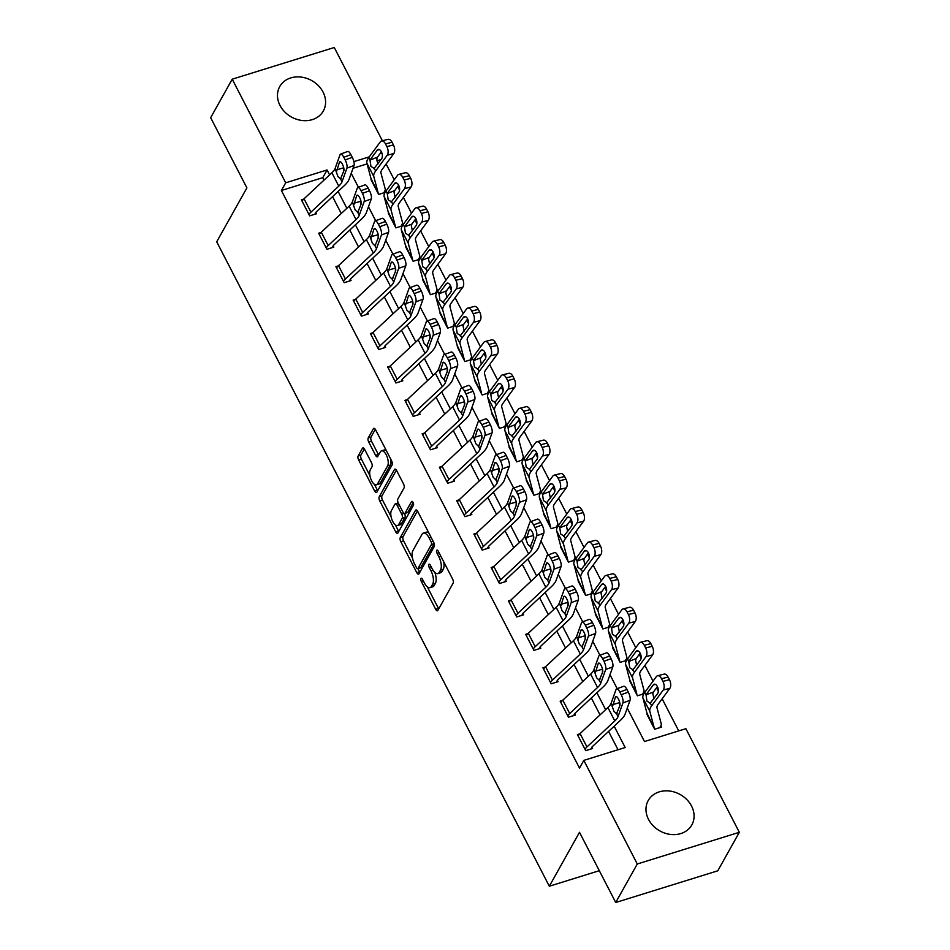 <?xml version="1.0" encoding="UTF-8"?>
<svg xmlns="http://www.w3.org/2000/svg" width="950" height="950" viewBox="0 0 950 950"><rect width="100%" height="100%" fill="white"/><g stroke="black" fill="none" stroke-linecap="round" stroke-linejoin="round"><path stroke-width="1.43" d="M420.933 578.491A2.197 0.95 -107.3 0 0 421.289 581.388L435.682 609.271A3.147 1.354 -107.3 0 0 437.463 610.767A3.147 1.354 -107.3 0 0 437.891 610.387L453.126 583.169A3.147 1.354 -107.3 0 0 452.616 579.037L438.223 551.154A2.197 0.95 -107.3 0 0 436.976 550.109A2.197 0.95 -107.3 0 0 436.679 550.371A2.197 0.95 -107.3 0 0 437.036 553.268L438.9 556.878A10.058 4.346 -107.3 0 1 440.527 570.107L439.256 572.375A10.058 4.346 -107.3 0 1 437.902 573.586A10.058 4.346 -107.3 0 1 432.214 568.824L430.35 565.214A2.197 0.95 -107.3 0 0 429.103 564.169A2.197 0.95 -107.3 0 0 428.806 564.431A2.197 0.95 -107.3 0 0 429.162 567.328L431.027 570.938A10.058 4.346 -107.3 0 1 432.654 584.167L431.383 586.435A10.058 4.346 -107.3 0 1 430.029 587.646A10.058 4.346 -107.3 0 1 424.341 582.884L422.477 579.274A2.197 0.95 -107.3 0 0 421.23 578.229A2.197 0.95 -107.3 0 0 420.933 578.491M323.048 92.091A24.985 20.841 -150.8 0 1 323.332 110.972A24.985 20.841 -150.8 0 1 301.851 120.46A24.985 20.841 -150.8 0 1 280.012 105.45A24.985 20.841 -150.8 0 1 279.739 86.569A24.985 20.841 -150.8 0 1 301.209 77.093A24.985 20.841 -150.8 0 1 323.048 92.091M691.541 806.039A24.985 20.841 -150.8 0 1 691.826 824.921A24.985 20.841 -150.8 0 1 670.356 834.409A24.985 20.841 -150.8 0 1 648.518 819.399A24.985 20.841 -150.8 0 1 648.232 800.518A24.985 20.841 -150.8 0 1 669.703 791.041A24.985 20.841 -150.8 0 1 691.541 806.039M364.646 449.397A3.147 1.354 -107.3 0 0 362.864 447.913A3.147 1.354 -107.3 0 0 362.437 448.293L358.162 455.929A3.147 1.354 -107.3 0 0 358.673 460.061L374.656 491.031A3.147 1.354 -107.3 0 0 376.438 492.527A3.147 1.354 -107.3 0 0 376.865 492.147L392.101 464.93A3.147 1.354 -107.3 0 0 391.59 460.798L375.606 429.827A3.147 1.354 -107.3 0 0 373.825 428.331A3.147 1.354 -107.3 0 0 373.397 428.711L368.232 437.938A3.147 1.354 -107.3 0 0 368.742 442.071L375.582 455.323A3.147 1.354 -107.3 0 0 377.364 456.819A3.147 1.354 -107.3 0 0 377.791 456.439L380.344 451.867A8.408 3.634 -107.3 0 1 381.473 450.858A8.408 3.634 -107.3 0 1 386.899 456.273A8.408 3.634 -107.3 0 1 387.6 465.904L377.566 483.823A8.408 3.634 -107.3 0 1 376.438 484.832A8.408 3.634 -107.3 0 1 371.022 479.406A8.408 3.634 -107.3 0 1 370.322 469.775L371.984 466.794A3.147 1.354 -107.3 0 0 371.486 462.662L364.646 449.397M627.249 708.13L644.492 741.534L685.864 728.686L739.337 832.307L717.784 870.806L615.731 902.5L579.5 832.307L549.326 886.219L216.707 241.799L246.893 187.886L210.662 117.693L232.216 79.194L334.269 47.5L382.399 140.754M615.731 902.5L637.284 863.989L583.811 760.38L625.183 747.531L614.163 726.192M324.021 180.096L322.762 177.662L281.39 190.511L579.5 768.075L583.811 760.38M281.39 190.511L285.701 182.804L232.216 79.194M400.294 537.558A3.147 1.354 -107.3 0 0 400.805 541.69L416.789 572.66A3.147 1.354 -107.3 0 0 418.57 574.144A3.147 1.354 -107.3 0 0 418.986 573.776L434.221 546.559A3.147 1.354 -107.3 0 0 433.723 542.426L417.727 511.456A3.147 1.354 -107.3 0 0 415.957 509.96A3.147 1.354 -107.3 0 0 415.53 510.34L400.294 537.558L403.049 536.691A3.147 1.354 -107.3 0 0 403.56 540.835L412.537 558.22M395.723 531.846L379.739 500.876A3.147 1.354 -107.3 0 1 379.228 496.743L394.464 469.526A3.147 1.354 -107.3 0 1 394.891 469.146A3.147 1.354 -107.3 0 1 396.673 470.642L403.512 483.894A3.147 1.354 -107.3 0 1 404.011 488.027L397.836 499.071A3.147 1.354 -107.3 0 0 398.347 503.203L402.883 511.991A3.147 1.354 -107.3 0 0 404.664 513.487A3.147 1.354 -107.3 0 0 405.08 513.107L411.516 501.624A2.197 0.95 -107.3 0 1 411.813 501.351A2.197 0.95 -107.3 0 1 413.226 502.776A2.197 0.95 -107.3 0 1 413.416 505.293L397.931 532.962A3.147 1.354 -107.3 0 1 397.504 533.33A3.147 1.354 -107.3 0 1 395.723 531.846L398.478 530.991L395.366 524.946M618.034 749.752L608.582 731.417M600.044 714.887L591.327 697.989M582.789 681.471L574.073 664.572M565.547 648.043L556.819 631.144M548.293 614.614L539.564 597.716M531.038 581.198L522.322 564.3M513.784 547.77L505.067 530.872M496.541 514.342L487.813 497.444M479.287 480.926L470.559 464.027M462.032 447.497L453.316 430.599M444.778 414.069L436.062 397.171M427.524 380.641L418.808 363.755M410.281 347.225L401.553 330.327M393.027 313.797L384.311 296.899M375.772 280.369L367.056 263.483M358.518 246.953L349.802 230.054M341.276 213.524L332.548 196.626M579.761 733.875L577.41 734.599L585.699 750.643L592.586 748.505L591.898 747.163A3.206 1.093 -27.3 0 1 592.456 746.498L620.303 720.456A24.023 8.217 152.7 0 0 625.136 714.02L630.052 700.304L622.939 702.917A6.401 2.078 -110.1 0 0 621.205 694.723L619.828 692.051A6.401 2.078 -110.1 0 0 616.597 688.881A6.401 2.078 -110.1 0 0 616.039 689.546L611.123 703.249A16.008 5.474 152.7 0 1 607.905 707.548L580.058 733.59A11.21 3.836 -27.3 0 0 578.111 735.941L585.01 749.301A11.21 3.836 -27.3 0 1 586.957 746.949L614.804 720.919A16.008 5.474 152.7 0 0 618.023 716.621L622.939 702.917M562.507 700.447L560.168 701.171L568.444 717.214L575.344 715.077L574.655 713.735A3.206 1.093 -27.3 0 1 575.213 713.07L603.048 687.028A24.023 8.217 152.7 0 0 607.881 680.592L612.809 666.876L605.696 669.489A6.401 2.078 -110.1 0 0 603.951 661.295L602.573 658.623A6.401 2.078 -110.1 0 0 599.343 655.453A6.401 2.078 -110.1 0 0 598.797 656.117L593.869 669.833A16.008 5.474 152.7 0 1 590.651 674.12L562.804 700.162A11.21 3.836 -27.3 0 0 560.856 702.513L567.756 715.884A11.21 3.836 -27.3 0 1 569.703 713.533L597.55 687.491A16.008 5.474 152.7 0 0 600.768 683.204L605.696 669.489M545.253 667.019L542.913 667.755L551.19 683.798L558.089 681.649L557.401 680.319A3.206 1.093 -27.3 0 1 557.959 679.642L585.794 653.6A24.023 8.217 152.7 0 0 590.627 647.164L595.555 633.46L588.442 636.061A6.401 2.078 -110.1 0 0 586.696 627.879L585.319 625.195A6.401 2.078 -110.1 0 0 582.101 622.024A6.401 2.078 -110.1 0 0 581.543 622.689L576.626 636.405A16.008 5.474 152.7 0 1 573.396 640.692L545.561 666.734A11.21 3.836 -27.3 0 0 543.602 669.085L550.501 682.456A11.21 3.836 -27.3 0 1 552.461 680.105L580.296 654.063A16.008 5.474 152.7 0 0 583.526 649.776L588.442 636.061M528.01 633.602L525.659 634.327L533.936 650.37L540.835 648.232L540.146 646.891A3.206 1.093 -27.3 0 1 540.704 646.214L568.551 620.184A24.023 8.217 152.7 0 0 573.384 613.748L578.301 600.032L571.188 602.633A6.401 2.078 -110.1 0 0 569.454 594.451L568.064 591.779A6.401 2.078 -110.1 0 0 564.846 588.608A6.401 2.078 -110.1 0 0 564.288 589.273L559.372 602.977A16.008 5.474 152.7 0 1 556.142 607.276L528.307 633.306A11.21 3.836 -27.3 0 0 526.347 635.657L533.247 649.028A11.21 3.836 -27.3 0 1 535.206 646.677L563.041 620.635A16.008 5.474 152.7 0 0 566.271 616.348L571.188 602.633M510.756 600.174L508.404 600.899L516.693 616.942L523.581 614.804L522.892 613.462A3.206 1.093 -27.3 0 1 523.45 612.797L551.297 586.756A24.023 8.217 152.7 0 0 556.13 580.319L561.046 566.604L553.933 569.216A6.401 2.078 -110.1 0 0 552.199 561.023L550.822 558.351A6.401 2.078 -110.1 0 0 547.592 555.18A6.401 2.078 -110.1 0 0 547.034 555.845L542.117 569.561A16.008 5.474 152.7 0 1 538.899 573.847L511.053 599.889A11.21 3.836 -27.3 0 0 509.093 602.241L516.004 615.612A11.21 3.836 -27.3 0 1 517.952 613.261L545.799 587.219A16.008 5.474 152.7 0 0 549.017 582.92L553.933 569.216M493.501 566.746L491.162 567.471L499.439 583.526L506.338 581.376L505.637 580.046A3.206 1.093 -27.3 0 1 506.196 579.369L534.043 553.327A24.023 8.217 152.7 0 0 538.876 546.891L543.792 533.188L536.691 535.788A6.401 2.078 -110.1 0 0 534.945 527.594L533.567 524.923A6.401 2.078 -110.1 0 0 530.337 521.752A6.401 2.078 -110.1 0 0 529.791 522.417L524.863 536.133A16.008 5.474 152.7 0 1 521.645 540.419L493.798 566.461A11.21 3.836 -27.3 0 0 491.851 568.812L498.75 582.184A11.21 3.836 -27.3 0 1 500.697 579.832L528.544 553.791A16.008 5.474 152.7 0 0 531.763 549.504L536.691 535.788M476.247 533.318L473.907 534.054L482.184 550.097L489.084 547.96L488.395 546.618A3.206 1.093 -27.3 0 1 488.953 545.941L516.788 519.911A24.023 8.217 152.7 0 0 521.621 513.475L526.549 499.759L519.436 502.36A6.401 2.078 -110.1 0 0 517.691 494.178L516.313 491.506A6.401 2.078 -110.1 0 0 513.095 488.324A6.401 2.078 -110.1 0 0 512.537 489.001L507.609 502.704A16.008 5.474 152.7 0 1 504.391 507.003L476.544 533.033A11.21 3.836 -27.3 0 0 474.596 535.384L481.496 548.756A11.21 3.836 -27.3 0 1 483.455 546.404L511.29 520.362A16.008 5.474 152.7 0 0 514.52 516.076L519.436 502.36M459.004 499.902L456.653 500.626L464.93 516.669L471.829 514.532L471.141 513.19A3.206 1.093 -27.3 0 1 471.699 512.525L499.534 486.483A24.023 8.217 152.7 0 0 504.379 480.047L509.295 466.331L502.182 468.944A6.401 2.078 -110.1 0 0 500.436 460.75L499.059 458.078A6.401 2.078 -110.1 0 0 495.841 454.907A6.401 2.078 -110.1 0 0 495.282 455.572L490.366 469.288A16.008 5.474 152.7 0 1 487.136 473.575L459.301 499.617A11.21 3.836 -27.3 0 0 457.342 501.968L464.241 515.339A11.21 3.836 -27.3 0 1 466.201 512.988L494.036 486.946A16.008 5.474 152.7 0 0 497.266 482.647L502.182 468.944M441.75 466.474L439.399 467.198L447.688 483.241L454.575 481.104L453.886 479.774A3.206 1.093 -27.3 0 1 454.444 479.097L482.291 453.055A24.023 8.217 152.7 0 0 487.124 446.619L492.041 432.903L484.928 435.516A6.401 2.078 -110.1 0 0 483.194 427.322L481.804 424.65A6.401 2.078 -110.1 0 0 478.586 421.479A6.401 2.078 -110.1 0 0 478.028 422.144L473.112 435.86A16.008 5.474 152.7 0 1 469.882 440.147L442.047 466.189A11.21 3.836 -27.3 0 0 440.088 468.54L446.987 481.911A11.21 3.836 -27.3 0 1 448.946 479.56L476.793 453.518A16.008 5.474 152.7 0 0 480.011 449.231L484.928 435.516M424.496 433.046L422.144 433.782L430.433 449.825L437.321 447.676L436.632 446.346A3.206 1.093 -27.3 0 1 437.19 445.669L465.037 419.627A24.023 8.217 152.7 0 0 469.87 413.202L474.786 399.487L467.685 402.088A6.401 2.078 -110.1 0 0 465.939 393.906L464.562 391.234A6.401 2.078 -110.1 0 0 461.332 388.051A6.401 2.078 -110.1 0 0 460.774 388.716L455.858 402.432A16.008 5.474 152.7 0 1 452.639 406.719L424.793 432.761A11.21 3.836 -27.3 0 0 422.845 435.112L429.744 448.483A11.21 3.836 -27.3 0 1 431.692 446.132L459.539 420.09A16.008 5.474 152.7 0 0 462.757 415.803L467.685 402.088M407.241 399.629L404.902 400.354L413.179 416.397L420.078 414.259L419.389 412.918A3.206 1.093 -27.3 0 1 419.947 412.253L447.782 386.211A24.023 8.217 152.7 0 0 452.616 379.774L457.544 366.059L450.431 368.671A6.401 2.078 -110.1 0 0 448.685 360.478L447.308 357.806A6.401 2.078 -110.1 0 0 444.077 354.635A6.401 2.078 -110.1 0 0 443.531 355.3L438.603 369.004A16.008 5.474 152.7 0 1 435.385 373.303L407.538 399.344A11.21 3.836 -27.3 0 0 405.591 401.696L412.49 415.067A11.21 3.836 -27.3 0 1 414.438 412.716L442.284 386.674A16.008 5.474 152.7 0 0 445.503 382.375L450.431 368.671M389.999 366.201L387.647 366.926L395.924 382.969L402.824 380.831L402.135 379.501A3.206 1.093 -27.3 0 1 402.693 378.824L430.528 352.782A24.023 8.217 152.7 0 0 435.373 346.346L440.289 332.631L433.176 335.243A6.401 2.078 -110.1 0 0 431.431 327.049L430.053 324.378A6.401 2.078 -110.1 0 0 426.835 321.207A6.401 2.078 -110.1 0 0 426.277 321.872L421.361 335.588A16.008 5.474 152.7 0 1 418.131 339.874L390.296 365.916A11.21 3.836 -27.3 0 0 388.336 368.267L395.236 381.639A11.21 3.836 -27.3 0 1 397.195 379.287L425.03 353.246A16.008 5.474 152.7 0 0 428.26 348.959L433.176 335.243M372.744 332.773L370.393 333.509L378.682 349.553L385.569 347.403L384.881 346.073A3.206 1.093 -27.3 0 1 385.439 345.396L413.286 319.354A24.023 8.217 152.7 0 0 418.119 312.918L423.035 299.214L415.922 301.815A6.401 2.078 -110.1 0 0 414.188 293.633L412.799 290.949A6.401 2.078 -110.1 0 0 409.581 287.779A6.401 2.078 -110.1 0 0 409.022 288.444L404.106 302.159A16.008 5.474 152.7 0 1 400.876 306.446L373.041 332.488A11.21 3.836 -27.3 0 0 371.082 334.839L377.981 348.211A11.21 3.836 -27.3 0 1 379.941 345.859L407.787 319.817A16.008 5.474 152.7 0 0 411.006 315.531L415.922 301.815M355.49 299.357L353.139 300.081L361.428 316.124L368.315 313.987L367.626 312.645A3.206 1.093 -27.3 0 1 368.184 311.98L396.031 285.938A24.023 8.217 152.7 0 0 400.864 279.502L405.781 265.786L398.668 268.399A6.401 2.078 -110.1 0 0 396.934 260.205L395.556 257.533A6.401 2.078 -110.1 0 0 392.326 254.362A6.401 2.078 -110.1 0 0 391.768 255.027L386.852 268.731A16.008 5.474 152.7 0 1 383.634 273.03L355.787 299.072A11.21 3.836 -27.3 0 0 353.839 301.423L360.739 314.782A11.21 3.836 -27.3 0 1 362.686 312.431L390.533 286.401A16.008 5.474 152.7 0 0 393.751 282.103L398.668 268.399M338.236 265.929L335.896 266.653L344.173 282.696L351.072 280.559L350.384 279.217A3.206 1.093 -27.3 0 1 350.942 278.552L378.777 252.51A24.023 8.217 152.7 0 0 383.61 246.074L388.538 232.358L381.425 234.971A6.401 2.078 -110.1 0 0 379.679 226.777L378.302 224.105A6.401 2.078 -110.1 0 0 375.072 220.934A6.401 2.078 -110.1 0 0 374.526 221.599L369.598 235.315A16.008 5.474 152.7 0 1 366.379 239.602L338.532 265.644A11.21 3.836 -27.3 0 0 336.585 267.995L343.484 281.366A11.21 3.836 -27.3 0 1 345.432 279.015L373.279 252.973A16.008 5.474 152.7 0 0 376.497 248.686L381.425 234.971M320.981 232.501L318.642 233.237L326.919 249.28L333.818 247.131L333.129 245.801A3.206 1.093 -27.3 0 1 333.688 245.124L361.522 219.082A24.023 8.217 152.7 0 0 366.356 212.646L371.284 198.942L364.171 201.542A6.401 2.078 -110.1 0 0 362.425 193.361L361.048 190.677A6.401 2.078 -110.1 0 0 357.829 187.506A6.401 2.078 -110.1 0 0 357.271 188.171L352.355 201.887A16.008 5.474 152.7 0 1 349.125 206.174L321.29 232.216A11.21 3.836 -27.3 0 0 319.331 234.567L326.23 247.938A11.21 3.836 -27.3 0 1 328.189 245.587L356.024 219.545A16.008 5.474 152.7 0 0 359.254 215.258L364.171 201.542M303.739 199.084L301.387 199.809L309.664 215.852L316.564 213.714L315.875 212.373A3.206 1.093 -27.3 0 1 316.433 211.708L344.28 185.666A24.023 8.217 152.7 0 0 349.113 179.229L354.029 165.514L346.916 168.126A6.401 2.078 -110.1 0 0 345.183 159.933L343.793 157.261A6.401 2.078 -110.1 0 0 340.575 154.09A6.401 2.078 -110.1 0 0 340.017 154.755L335.101 168.459A16.008 5.474 152.7 0 1 331.871 172.757L304.036 198.799A11.21 3.836 -27.3 0 0 302.076 201.151L308.976 214.51A11.21 3.836 -27.3 0 1 310.935 212.159L338.77 186.129A16.008 5.474 152.7 0 0 342 181.83L346.916 168.126M678.716 730.906L662.15 698.808M658.374 691.481L656.486 687.847M653.03 681.15L644.896 665.38M641.119 658.065L639.243 654.419M635.788 647.722L627.641 631.964M623.865 624.637L621.989 620.991M618.533 614.294L610.399 598.536M606.611 591.209L604.734 587.575M601.279 580.878L593.144 565.107M589.368 557.793L587.48 554.147M584.024 547.449L575.89 531.691M572.114 524.364L570.237 520.719M566.782 514.021L558.636 498.263M554.859 490.936L552.983 487.303M549.528 480.605L541.393 464.835M537.605 457.52L535.729 453.874M532.273 447.177L524.139 431.407M520.362 424.092L518.474 420.446M515.019 413.749L506.884 397.991M503.108 390.664L501.232 387.03M497.764 380.332L489.63 364.562M485.854 357.236L483.978 353.602M480.522 346.904L472.376 331.134M468.599 323.819L466.723 320.174M463.267 313.476L455.133 297.718M451.345 290.391L449.469 286.757M446.013 280.06L437.879 264.29M434.103 256.963L432.214 253.329M428.759 246.632L420.624 230.862M416.848 223.547L414.972 219.901M411.516 213.204L403.37 197.446M399.594 190.119L397.718 186.473M394.262 179.787L386.128 164.018M381.021 159.564L376.829 160.871M367.092 163.899L353.044 168.257M646.914 713.011L654.645 729.232L661.544 727.094L660.856 725.752A11.21 3.836 152.7 0 0 661.271 723.876L656.996 707.809A16.008 5.474 -27.3 0 1 658.231 704.14L669.833 688.358L663.254 689.997A6.401 3.42 -104 0 0 662.898 681.376L669.477 679.737A6.401 3.42 76 0 1 669.833 688.358M644.124 693.346L643.601 692.324A11.21 3.836 152.7 0 0 644.017 690.46L639.742 674.381A16.008 5.474 -27.3 0 1 640.989 670.712L652.579 654.93L646.012 656.569A6.401 3.42 -104 0 0 645.644 647.947L652.222 646.309A6.401 3.42 76 0 1 652.579 654.93M643.851 693.797L637.403 695.804L629.672 679.594M626.869 659.918L626.347 658.908A11.21 3.836 152.7 0 0 626.762 657.032L622.499 640.965A16.008 5.474 -27.3 0 1 623.734 637.284L635.324 621.502L628.758 623.141A6.401 3.42 -104 0 0 628.401 614.531L634.968 612.881A6.401 3.42 76 0 1 635.324 621.502M626.596 660.381L620.148 662.376L612.418 646.166M609.627 626.489L609.104 625.48A11.21 3.836 152.7 0 0 609.508 623.604L605.245 607.537A16.008 5.474 -27.3 0 1 606.48 603.867L618.07 588.074L611.503 589.724A6.401 3.42 -104 0 0 611.147 581.103L617.714 579.464A6.401 3.42 76 0 1 618.07 588.074M609.342 626.953L602.894 628.959L595.163 612.738M592.372 593.073L591.85 592.052A11.21 3.836 152.7 0 0 592.254 590.188L587.991 574.109A16.008 5.474 -27.3 0 1 589.226 570.439L600.827 554.658L594.249 556.296A6.401 3.42 -104 0 0 593.893 547.675L600.459 546.036A6.401 3.42 76 0 1 600.827 554.658M592.099 593.524L585.639 595.531L577.909 579.322M575.118 559.645L574.596 558.636A11.21 3.836 152.7 0 0 575.011 556.759L570.736 540.692A16.008 5.474 -27.3 0 1 571.971 537.011L583.573 521.229L576.994 522.868A6.401 3.42 -104 0 0 576.638 514.259L583.217 512.608A6.401 3.42 76 0 1 583.573 521.229M574.845 560.108L568.397 562.103L560.654 545.894M557.864 526.217L557.341 525.207A11.21 3.836 152.7 0 0 557.757 523.331L553.494 507.264A16.008 5.474 -27.3 0 1 554.729 503.595L566.319 487.801L559.752 489.452A6.401 3.42 -104 0 0 559.396 480.831L565.962 479.192A6.401 3.42 76 0 1 566.319 487.801M557.591 526.68L551.143 528.687L543.412 512.466M540.621 492.801L540.099 491.779A11.21 3.836 152.7 0 0 540.503 489.903L536.239 473.836A16.008 5.474 -27.3 0 1 537.474 470.167L549.064 454.385L542.497 456.024A6.401 3.42 -104 0 0 542.141 447.402L548.708 445.764A6.401 3.42 76 0 1 549.064 454.385M540.336 493.252L533.888 495.259L526.158 479.049M523.367 459.372L522.844 458.351A11.21 3.836 152.7 0 0 523.248 456.487L518.985 440.42A16.008 5.474 -27.3 0 1 520.22 436.739L531.822 420.957L525.243 422.596A6.401 3.42 -104 0 0 524.887 413.974L531.454 412.336A6.401 3.42 76 0 1 531.822 420.957M523.094 459.836L516.634 461.831L508.903 445.621M506.113 425.944L505.59 424.935A11.21 3.836 152.7 0 0 506.006 423.059L501.731 406.992A16.008 5.474 -27.3 0 1 502.966 403.322L514.567 387.529L507.989 389.179A6.401 3.42 -104 0 0 507.633 380.558L514.211 378.919A6.401 3.42 76 0 1 514.567 387.529M505.839 426.407L499.379 428.414L491.649 412.193M488.858 392.516L488.336 391.507A11.21 3.836 152.7 0 0 488.751 389.631L484.488 373.564A16.008 5.474 -27.3 0 1 485.723 369.894L497.313 354.113L490.746 355.751A6.401 3.42 -104 0 0 490.39 347.13L496.957 345.491A6.401 3.42 76 0 1 497.313 354.113M488.585 392.979L482.137 394.986L474.406 378.777M471.616 359.1L471.093 358.079A11.21 3.836 152.7 0 0 471.497 356.214L467.234 340.147A16.008 5.474 -27.3 0 1 468.469 336.466L480.059 320.684L473.492 322.323A6.401 3.42 -104 0 0 473.136 313.702L479.702 312.063A6.401 3.42 76 0 1 480.059 320.684M471.331 359.563L464.883 361.558L457.152 345.349M454.361 325.672L453.839 324.662A11.21 3.836 152.7 0 0 454.242 322.786L449.979 306.719A16.008 5.474 -27.3 0 1 451.214 303.038L462.804 287.256L456.238 288.895A6.401 3.42 -104 0 0 455.881 280.286L462.448 278.635A6.401 3.42 76 0 1 462.804 287.256M454.076 326.135L447.628 328.142L439.897 311.921M437.107 292.244L436.584 291.234A11.21 3.836 152.7 0 0 437 289.358L432.725 273.291A16.008 5.474 -27.3 0 1 433.96 269.622L445.562 253.84L438.983 255.479A6.401 3.42 -104 0 0 438.627 246.857L445.206 245.219A6.401 3.42 76 0 1 445.562 253.84M436.834 292.707L430.374 294.714L422.643 278.504M419.853 258.827L419.33 257.806A11.21 3.836 152.7 0 0 419.746 255.942L415.471 239.863A16.008 5.474 -27.3 0 1 416.718 236.194L428.308 220.412L421.741 222.051A6.401 3.42 -104 0 0 421.372 213.429L427.951 211.791A6.401 3.42 76 0 1 428.308 220.412M419.579 259.291L413.131 261.286L405.401 245.076M402.598 225.399L402.076 224.39A11.21 3.836 152.7 0 0 402.491 222.514L398.228 206.447A16.008 5.474 -27.3 0 1 399.463 202.766L411.053 186.984L404.486 188.623A6.401 3.42 -104 0 0 404.13 180.013L410.697 178.362A6.401 3.42 76 0 1 411.053 186.984M402.325 225.862L395.877 227.869L388.146 211.648M385.356 191.971L384.833 190.962A11.21 3.836 152.7 0 0 385.237 189.086L380.974 173.019A16.008 5.474 -27.3 0 1 382.209 169.349L393.799 153.556L387.232 155.206A6.401 3.42 -104 0 0 386.876 146.585L393.442 144.946A6.401 3.42 76 0 1 393.799 153.556M385.071 192.434L378.622 194.441L370.892 178.22M549.326 886.219L599.308 870.687M739.337 832.307L637.284 863.989M351.215 173.339L358.423 187.292M368.469 206.768L375.666 220.721M385.724 240.196L392.92 254.137M402.978 273.612L410.174 287.565M420.221 307.04L427.429 320.993M437.475 340.468L444.671 354.409M454.729 373.884L461.926 387.838M471.984 407.312L479.18 421.266M489.238 440.741L496.434 454.682M506.481 474.169L513.689 488.11M523.735 507.585L530.931 521.538M540.989 541.013L548.186 554.954M558.244 574.441L565.44 588.383M575.486 607.857L582.694 621.811M592.741 641.286L599.937 655.239M609.995 674.714L617.191 688.655M381.876 152.938L380.154 153.473M369.312 156.845L353.875 161.631M329.603 174.871L327.073 169.955L285.701 182.804M605.637 709.662L596.909 692.764M588.383 676.246L579.666 659.347M571.128 642.818L562.412 625.919M553.874 609.389L545.158 592.491M536.631 575.961L527.903 559.075M519.377 542.545L510.661 525.647M502.122 509.117L493.406 492.219M484.868 475.689L476.152 458.791M467.626 442.272L458.897 425.374M450.371 408.844L441.643 391.946M433.117 375.416L424.401 358.518M415.863 342L407.146 325.102M398.62 308.572L389.892 291.674M381.366 275.144L372.637 258.246M364.111 241.727L355.395 224.829M346.857 208.299L338.141 191.401M322.762 177.662L327.073 169.955M430.029 587.646L432.796 586.791A10.058 4.346 -107.3 0 0 434.138 585.58L431.383 586.435M434.827 572.446A10.058 4.346 -107.3 0 1 435.409 583.312L434.138 585.58M437.902 573.586L440.657 572.731A10.058 4.346 -107.3 0 0 442.011 571.52L439.256 572.375M443.638 561.652A10.058 4.346 -107.3 0 1 443.282 569.252L442.011 571.52M427.286 586.791L438.449 608.416A3.147 1.354 -107.3 0 0 438.722 608.891M417.454 510.969L403.049 536.691M417.917 568.646L419.544 571.805A3.147 1.354 -107.3 0 0 419.829 572.28M416.48 567.661A2.197 0.95 -107.3 0 0 417.727 568.694A2.197 0.95 -107.3 0 0 418.024 568.433L431.395 544.552A2.197 0.95 -107.3 0 0 431.039 541.654L429.079 537.842A10.058 4.346 -107.3 0 0 423.391 533.081A10.058 4.346 -107.3 0 0 422.037 534.28L412.894 550.608A10.058 4.346 -107.3 0 0 414.521 563.849L416.48 567.661M417.727 568.694L420.482 567.839A2.197 0.95 -107.3 0 0 420.779 567.577L418.024 568.433M434.197 543.614A2.197 0.95 -107.3 0 1 434.162 543.697L420.779 567.577M428.889 533.069A10.058 4.346 -107.3 0 0 426.146 532.226L423.391 533.081M391.079 516.646L382.494 500.021L379.739 500.876M396.387 470.155L381.983 495.876A3.147 1.354 -107.3 0 0 382.494 500.021M404.664 513.487L407.419 512.632A3.147 1.354 -107.3 0 0 407.847 512.252L413.191 502.692M391.424 510.518A8.408 3.634 -107.3 0 0 392.124 520.149A8.408 3.634 -107.3 0 0 397.539 525.564A8.408 3.634 -107.3 0 0 398.679 524.554L402.206 518.249A3.147 1.354 -107.3 0 0 401.696 514.116L397.159 505.317A3.147 1.354 -107.3 0 0 395.378 503.832A3.147 1.354 -107.3 0 0 394.963 504.201L391.424 510.518M397.539 525.564L400.306 524.709A8.408 3.634 -107.3 0 0 401.434 523.699L398.679 524.554M404.581 513.499A3.147 1.354 -107.3 0 1 404.961 517.394L401.434 523.699M398.228 502.954A3.147 1.354 -107.3 0 0 398.145 502.978L395.378 503.832M376.438 484.832L379.192 483.978A8.408 3.634 -107.3 0 0 380.321 482.968L377.566 483.823M390.747 459.171A8.408 3.634 -107.3 0 1 390.355 465.049L380.321 482.968M386.282 450.514A8.408 3.634 -107.3 0 0 384.239 450.003L381.473 450.858M375.321 429.341L370.999 437.083A3.147 1.354 -107.3 0 0 371.509 441.216L378.349 454.468A3.147 1.354 -107.3 0 0 378.622 454.943M374.395 484.31L377.411 490.176A3.147 1.354 -107.3 0 0 377.696 490.651M364.361 448.923L360.929 455.074A3.147 1.354 -107.3 0 0 361.428 459.206L369.93 475.665M659.799 727.629L660.856 725.752M657.566 675.759L664.133 674.12A6.401 3.42 76 0 1 668.087 677.065L661.521 678.704A6.401 3.42 -104 0 0 657.566 675.759A6.401 3.42 -104 0 0 656.355 676.626L644.765 692.408A24.023 8.217 -27.3 0 0 642.913 697.918L647.176 713.984A3.206 1.093 152.7 0 1 647.057 714.519L653.956 727.89A3.206 1.093 152.7 0 0 654.075 727.356L649.812 711.289A24.023 8.217 -27.3 0 1 651.664 705.779L663.254 689.997M655.417 684.38L653.279 684.914A5.118 2.731 76 0 1 654.241 684.226A5.118 2.731 76 0 1 657.4 686.577A5.118 2.731 76 0 1 657.697 693.476L649.919 703.546M651.664 705.779L650.382 703.297L646.95 701.148L646.047 694.889L653.469 691.956L657.412 686.589M661.521 678.704L662.898 681.376M653.279 684.914L646.368 694.319M668.087 677.065L669.477 679.737M653.469 691.956L652.816 693.643L653.944 698.82M590.852 749.039L591.898 747.163M619.709 702.394L619.661 706.182M621.205 694.723L628.318 692.111L626.929 689.439L619.828 692.051M628.318 692.111A6.401 2.078 69.9 0 1 630.052 700.304M616.597 688.881L623.711 686.268A6.401 2.078 69.9 0 1 626.929 689.439M612.607 706.135L615.446 697.062A5.118 1.662 69.9 0 1 615.897 696.528A5.118 1.662 69.9 0 1 618.474 699.069A5.118 1.662 69.9 0 1 619.863 705.624L616.538 713.747L613.914 711.253L611.123 703.249M617.156 713.165L616.538 713.747L618.023 716.621M642.556 694.201L643.601 692.324M640.312 642.331L646.891 640.692A6.401 3.42 76 0 1 650.845 643.637L644.266 645.276A6.401 3.42 -104 0 0 640.312 642.331A6.401 3.42 -104 0 0 639.101 643.197L627.511 658.979A24.023 8.217 -27.3 0 0 625.658 664.489L629.921 680.568A3.206 1.093 152.7 0 1 629.803 681.102L636.714 694.474A3.206 1.093 152.7 0 0 636.821 693.939L632.557 677.861A24.023 8.217 -27.3 0 1 634.41 672.351L646.012 656.569M638.174 650.964L636.025 651.498A5.118 2.731 76 0 1 636.987 650.797A5.118 2.731 76 0 1 640.158 653.161A5.118 2.731 76 0 1 640.443 660.048L632.664 670.13M634.41 672.351L633.127 669.869L629.696 667.719L628.793 661.461L636.215 658.528L640.158 653.172M644.266 645.276L645.644 647.947M636.025 651.498L629.114 660.891M650.845 643.637L652.222 646.309M636.215 658.528L635.574 660.226L636.69 665.392M625.302 660.784L626.347 658.908M623.057 608.914L629.636 607.264A6.401 3.42 76 0 1 633.591 610.209L627.012 611.847A6.401 3.42 -104 0 0 623.057 608.914A6.401 3.42 -104 0 0 621.858 609.769L610.256 625.563A24.023 8.217 -27.3 0 0 608.404 631.073L612.679 647.14A3.206 1.093 152.7 0 1 612.56 647.674L619.459 661.046A3.206 1.093 152.7 0 0 619.578 660.511L615.303 644.444A24.023 8.217 -27.3 0 1 617.156 638.934L628.758 623.141M620.92 617.536L618.771 618.07A5.118 2.731 76 0 1 619.732 617.381A5.118 2.731 76 0 1 622.903 619.732A5.118 2.731 76 0 1 623.188 626.632L615.41 636.702M617.156 638.934L615.885 636.453L612.441 634.303L611.539 628.045L618.961 625.112L622.903 619.744M627.012 611.847L628.401 614.531M618.771 618.07L611.871 627.475M633.591 610.209L634.968 612.881M618.961 625.112L618.319 626.798L619.436 631.976M608.047 627.356L609.104 625.48M605.815 575.486L612.382 573.847A6.401 3.42 76 0 1 616.336 576.781L609.769 578.431A6.401 3.42 -104 0 0 605.815 575.486A6.401 3.42 -104 0 0 604.604 576.353L593.014 592.135A24.023 8.217 -27.3 0 0 591.149 597.645L595.424 613.712A3.206 1.093 152.7 0 1 595.306 614.246L602.205 627.617A3.206 1.093 152.7 0 0 602.324 627.083L598.061 611.016A24.023 8.217 -27.3 0 1 599.913 605.506L611.503 589.724M603.666 584.107L601.516 584.642A5.118 2.731 76 0 1 602.49 583.953A5.118 2.731 76 0 1 605.649 586.304A5.118 2.731 76 0 1 605.934 593.204L598.168 603.274M599.913 605.506L598.631 603.024L595.199 600.875L594.284 594.617L601.718 591.684L605.661 586.316M609.769 578.431L611.147 581.103M601.516 584.642L594.617 594.047M616.336 576.781L617.714 579.464M601.718 591.684L601.065 593.37L602.181 598.548M573.598 715.623L574.655 713.735M602.466 668.966L602.407 672.766M603.951 661.295L611.064 658.694L609.686 656.023L602.573 658.623M611.064 658.694A6.401 2.078 69.9 0 1 612.809 666.876M599.343 655.453L606.456 652.84A6.401 2.078 69.9 0 1 609.686 656.023M595.353 672.707L598.203 663.634A5.118 1.662 69.9 0 1 598.643 663.1A5.118 1.662 69.9 0 1 601.219 665.641A5.118 1.662 69.9 0 1 602.621 672.196L599.284 680.319L596.659 677.825L593.869 669.833M599.913 679.737L599.284 680.319L600.768 683.204M556.344 682.195L557.401 680.319M585.212 635.55L585.164 639.338M586.696 627.879L593.809 625.266L592.432 622.594L585.319 625.195M593.809 625.266A6.401 2.078 69.9 0 1 595.555 633.46M582.101 622.024L589.202 619.424A6.401 2.078 69.9 0 1 592.432 622.594M578.111 639.291L580.949 630.218A5.118 1.662 69.9 0 1 581.388 629.684A5.118 1.662 69.9 0 1 583.977 632.213A5.118 1.662 69.9 0 1 585.366 638.768L582.029 646.891L579.417 644.397L576.626 636.405M582.659 646.309L582.029 646.891L583.526 649.776M539.089 648.767L540.146 646.891M567.957 602.122L567.91 605.91M569.454 594.451L576.555 591.838L575.178 589.166L568.064 591.779M576.555 591.838A6.401 2.078 69.9 0 1 578.301 600.032M564.846 588.608L571.959 585.996A6.401 2.078 69.9 0 1 575.178 589.166M560.856 605.862L563.694 596.79A5.118 1.662 69.9 0 1 564.146 596.256A5.118 1.662 69.9 0 1 566.722 598.797A5.118 1.662 69.9 0 1 568.112 605.34L564.787 613.474L562.163 610.981L559.372 602.977M565.404 612.893L564.787 613.474L566.271 616.348M590.793 593.928L591.85 592.052M588.561 542.058L595.128 540.419A6.401 3.42 76 0 1 599.082 543.364L592.515 545.003A6.401 3.42 -104 0 0 588.561 542.058A6.401 3.42 -104 0 0 587.349 542.925L575.759 558.707A24.023 8.217 -27.3 0 0 573.907 564.217L578.17 580.296A3.206 1.093 152.7 0 1 578.051 580.83L584.951 594.201A3.206 1.093 152.7 0 0 585.069 593.655L580.806 577.588A24.023 8.217 -27.3 0 1 582.659 572.078L594.249 556.296M586.411 550.679L584.274 551.226A5.118 2.731 76 0 1 585.236 550.525A5.118 2.731 76 0 1 588.394 552.876A5.118 2.731 76 0 1 588.691 559.776L580.913 569.857M582.659 572.078L581.376 569.596L577.944 567.447L577.042 561.189L584.464 558.256L588.406 552.888M592.515 545.003L593.893 547.675M584.274 551.226L577.362 560.619M599.082 543.364L600.459 546.036M584.464 558.256L583.811 559.954L584.939 565.119M521.847 615.339L522.892 613.462M550.703 568.694L550.656 572.494M552.199 561.023L559.312 558.422L557.923 555.738L550.822 558.351M559.312 558.422A6.401 2.078 69.9 0 1 561.046 566.604M547.592 555.18L554.705 552.567A6.401 2.078 69.9 0 1 557.923 555.738M543.602 572.434L546.44 563.362A5.118 1.662 69.9 0 1 546.891 562.827A5.118 1.662 69.9 0 1 549.468 565.369A5.118 1.662 69.9 0 1 550.857 571.924L547.533 580.046L544.908 577.553L542.117 569.561M548.15 579.464L547.533 580.046L549.017 582.92M573.551 560.512L574.596 558.636M571.306 508.642L577.873 506.991A6.401 3.42 76 0 1 581.827 509.936L575.261 511.575A6.401 3.42 -104 0 0 571.306 508.642A6.401 3.42 -104 0 0 570.095 509.497L558.505 525.291A24.023 8.217 -27.3 0 0 556.653 530.801L560.916 546.867A3.206 1.093 152.7 0 1 560.797 547.402L567.696 560.773A3.206 1.093 152.7 0 0 567.815 560.239L563.552 544.172A24.023 8.217 -27.3 0 1 565.404 538.662L576.994 522.868M569.157 517.263L567.019 517.798A5.118 2.731 76 0 1 567.981 517.109A5.118 2.731 76 0 1 571.152 519.46A5.118 2.731 76 0 1 571.437 526.347L563.659 536.429M565.404 538.662L564.122 536.18L560.69 534.031L559.788 527.773L567.209 524.839L571.152 519.472M575.261 511.575L576.638 514.259M567.019 517.798L560.108 527.202M581.827 509.936L583.217 512.608M567.209 524.839L566.568 526.526L567.684 531.703M556.296 527.084L557.341 525.207M554.052 475.214L560.631 473.575A6.401 3.42 76 0 1 564.585 476.508L558.006 478.159A6.401 3.42 -104 0 0 554.052 475.214A6.401 3.42 -104 0 0 552.852 476.081L541.251 491.863A24.023 8.217 -27.3 0 0 539.398 497.372L543.661 513.439A3.206 1.093 152.7 0 1 543.554 513.974L550.454 527.345A3.206 1.093 152.7 0 0 550.572 526.811L546.298 510.744A24.023 8.217 -27.3 0 1 548.15 505.234L559.752 489.452M551.914 483.835L549.765 484.369A5.118 2.731 76 0 1 550.727 483.681A5.118 2.731 76 0 1 553.898 486.032A5.118 2.731 76 0 1 554.183 492.931L546.404 503.001M548.15 505.234L546.879 502.752L543.436 500.603L542.533 494.344L549.955 491.411L553.898 486.044M558.006 478.159L559.396 480.831M549.765 484.369L542.854 493.774M564.585 476.508L565.962 479.192M549.955 491.411L549.314 493.098L550.43 498.275M539.042 493.656L540.099 491.779M536.809 441.786L543.376 440.147A6.401 3.42 76 0 1 547.331 443.092L540.764 444.731A6.401 3.42 -104 0 0 536.809 441.786A6.401 3.42 -104 0 0 535.598 442.652L524.008 458.434A24.023 8.217 -27.3 0 0 522.144 463.944L526.419 480.023A3.206 1.093 152.7 0 1 526.3 480.558L533.199 493.917A3.206 1.093 152.7 0 0 533.318 493.383L529.055 477.316A24.023 8.217 -27.3 0 1 530.908 471.806L542.497 456.024M534.66 450.407L532.511 450.953A5.118 2.731 76 0 1 533.484 450.253A5.118 2.731 76 0 1 536.643 452.604A5.118 2.731 76 0 1 536.928 459.503L529.162 469.585M530.908 471.806L529.625 469.324L526.193 467.174L525.279 460.916L532.712 457.983L536.655 452.616M540.764 444.731L542.141 447.402M532.511 450.953L525.611 460.346M547.331 443.092L548.708 445.764M532.712 457.983L532.059 459.681L533.176 464.847M521.788 460.239L522.844 458.351M519.555 408.358L526.122 406.719A6.401 3.42 76 0 1 530.076 409.664L523.509 411.303A6.401 3.42 -104 0 0 519.555 408.358A6.401 3.42 -104 0 0 518.344 409.224L506.754 425.018A24.023 8.217 -27.3 0 0 504.901 430.528L509.164 446.595A3.206 1.093 152.7 0 1 509.046 447.129L515.945 460.501A3.206 1.093 152.7 0 0 516.064 459.966L511.801 443.899A24.023 8.217 -27.3 0 1 513.653 438.378L525.243 422.596M517.406 416.991L515.268 417.525A5.118 2.731 76 0 1 516.23 416.824A5.118 2.731 76 0 1 519.389 419.188A5.118 2.731 76 0 1 519.674 426.075L511.907 436.157M513.653 438.378L512.371 435.907L508.939 433.758L508.036 427.5L515.458 424.567L519.401 419.199M523.509 411.303L524.887 413.974M515.268 417.525L508.357 426.93M530.076 409.664L531.454 412.336M515.458 424.567L514.805 426.253L515.933 431.431M504.545 426.811L505.59 424.935M502.301 374.941L508.867 373.303A6.401 3.42 76 0 1 512.822 376.236L506.255 377.886A6.401 3.42 -104 0 0 502.301 374.941A6.401 3.42 -104 0 0 501.089 375.808L489.499 391.59A24.023 8.217 -27.3 0 0 487.647 397.1L491.91 413.167A3.206 1.093 152.7 0 1 491.791 413.701L498.691 427.072A3.206 1.093 152.7 0 0 498.809 426.538L494.546 410.471A24.023 8.217 -27.3 0 1 496.399 404.961L507.989 389.179M500.151 383.562L498.014 384.097A5.118 2.731 76 0 1 498.976 383.408A5.118 2.731 76 0 1 502.146 385.759A5.118 2.731 76 0 1 502.431 392.659L494.653 402.729M496.399 404.961L495.116 402.479L491.684 400.33L490.782 394.072L498.204 391.139L502.146 385.771M506.255 377.886L507.633 380.558M498.014 384.097L491.103 393.502M512.822 376.236L514.211 378.919M498.204 391.139L497.551 392.825L498.679 398.003M504.593 581.923L505.637 580.046M533.461 535.266L533.401 539.066M534.945 527.594L542.058 524.994L540.681 522.322L533.567 524.923M542.058 524.994A6.401 2.078 69.9 0 1 543.792 533.188M530.337 521.752L537.451 519.151A6.401 2.078 69.9 0 1 540.681 522.322M526.347 539.006L529.197 529.946A5.118 1.662 69.9 0 1 529.637 529.411A5.118 1.662 69.9 0 1 532.214 531.941A5.118 1.662 69.9 0 1 533.603 538.496L530.278 546.618L527.654 544.124L524.863 536.133M530.908 546.036L530.278 546.618L531.763 549.504M487.338 548.494L488.395 546.618M516.206 501.849L516.159 505.637M517.691 494.178L524.804 491.566L523.426 488.894L516.313 491.506M524.804 491.566A6.401 2.078 69.9 0 1 526.549 499.759M513.095 488.324L520.196 485.723A6.401 2.078 69.9 0 1 523.426 488.894M509.105 505.59L511.943 496.517A5.118 1.662 69.9 0 1 512.383 495.983A5.118 1.662 69.9 0 1 514.959 498.524A5.118 1.662 69.9 0 1 516.361 505.067L513.024 513.202L510.411 510.708L507.609 502.704M513.653 512.62L513.024 513.202L514.52 516.076M470.084 515.066L471.141 513.19M498.952 468.421L498.904 472.209M500.436 460.75L507.549 458.149L506.172 455.466L499.059 458.078M507.549 458.149A6.401 2.078 69.9 0 1 509.295 466.331M495.841 454.907L502.954 452.295A6.401 2.078 69.9 0 1 506.172 455.466M491.851 472.162L494.689 463.089A5.118 1.662 69.9 0 1 495.128 462.555A5.118 1.662 69.9 0 1 497.717 465.096A5.118 1.662 69.9 0 1 499.106 471.651L495.781 479.774L493.157 477.28L490.366 469.288M496.399 479.192L495.781 479.774L497.266 482.647M452.841 481.65L453.886 479.774M481.697 434.993L481.65 438.793M483.194 427.322L490.307 424.721L488.918 422.049L481.804 424.65M490.307 424.721A6.401 2.078 69.9 0 1 492.041 432.903M478.586 421.479L485.699 418.879A6.401 2.078 69.9 0 1 488.918 422.049M474.596 438.734L477.434 429.661A5.118 1.662 69.9 0 1 477.886 429.139A5.118 1.662 69.9 0 1 480.463 431.668A5.118 1.662 69.9 0 1 481.852 438.223L478.527 446.346L475.902 443.852L473.112 435.86M479.144 445.764L478.527 446.346L480.011 449.231M435.587 448.222L436.632 446.346M464.443 401.577L464.396 405.365M465.939 393.906L473.053 391.293L471.675 388.621L464.562 391.234M473.053 391.293A6.401 2.078 69.9 0 1 474.786 399.487M461.332 388.051L468.445 385.451A6.401 2.078 69.9 0 1 471.675 388.621M457.342 405.317L460.18 396.245A5.118 1.662 69.9 0 1 460.631 395.711A5.118 1.662 69.9 0 1 463.208 398.252A5.118 1.662 69.9 0 1 464.598 404.795L461.272 412.918L458.648 410.436L455.858 402.432M461.902 412.336L461.272 412.918L462.757 415.803M487.291 393.383L488.336 391.507M485.046 341.513L491.625 339.874A6.401 3.42 76 0 1 495.579 342.819L489.001 344.458A6.401 3.42 -104 0 0 485.046 341.513A6.401 3.42 -104 0 0 483.847 342.38L472.245 358.162A24.023 8.217 -27.3 0 0 470.392 363.672L474.656 379.739A3.206 1.093 152.7 0 1 474.549 380.285L481.448 393.644A3.206 1.093 152.7 0 0 481.567 393.11L477.292 377.043A24.023 8.217 -27.3 0 1 479.144 371.533L490.746 355.751M482.909 350.134L480.759 350.669A5.118 2.731 76 0 1 481.721 349.98A5.118 2.731 76 0 1 484.892 352.331A5.118 2.731 76 0 1 485.177 359.231L477.399 369.312M479.144 371.533L477.862 369.051L474.43 366.902L473.527 360.644L480.949 357.711L484.892 352.343M489.001 344.458L490.39 347.13M480.759 350.669L473.848 360.074M495.579 342.819L496.957 345.491M480.949 357.711L480.308 359.409L481.424 364.574M418.332 414.794L419.389 412.918M447.201 368.149L447.153 371.937M448.685 360.478L455.798 357.865L454.421 355.193L447.308 357.806M455.798 357.865A6.401 2.078 69.9 0 1 457.544 366.059M444.077 354.635L451.191 352.022A6.401 2.078 69.9 0 1 454.421 355.193M440.099 371.889L442.938 362.817A5.118 1.662 69.9 0 1 443.377 362.282A5.118 1.662 69.9 0 1 445.954 364.824A5.118 1.662 69.9 0 1 447.355 371.379L444.018 379.501L441.394 377.008L438.603 369.004M444.647 378.919L444.018 379.501L445.503 382.375M470.036 359.967L471.093 358.079M467.792 308.085L474.371 306.446A6.401 3.42 76 0 1 478.325 309.391L471.758 311.03A6.401 3.42 -104 0 0 467.792 308.085A6.401 3.42 -104 0 0 466.593 308.952L454.991 324.746A24.023 8.217 -27.3 0 0 453.138 330.256L457.413 346.322A3.206 1.093 152.7 0 1 457.294 346.857L464.194 360.228A3.206 1.093 152.7 0 0 464.312 359.694L460.037 343.615A24.023 8.217 -27.3 0 1 461.902 338.105L473.492 322.323M465.654 316.718L463.505 317.253A5.118 2.731 76 0 1 464.479 316.552A5.118 2.731 76 0 1 467.637 318.915A5.118 2.731 76 0 1 467.923 325.803L460.156 335.884M461.902 338.105L460.619 335.623L457.176 333.486L456.273 327.216L463.707 324.294L467.649 318.927M471.758 311.03L473.136 313.702M463.505 317.253L456.606 326.657M478.325 309.391L479.702 312.063M463.707 324.294L463.054 325.981L464.17 331.158M401.078 381.378L402.135 379.501M429.946 334.721L429.899 338.521M431.431 327.049L438.544 324.449L437.166 321.777L430.053 324.378M438.544 324.449A6.401 2.078 69.9 0 1 440.289 332.631M426.835 321.207L433.948 318.594A6.401 2.078 69.9 0 1 437.166 321.777M422.845 338.461L425.683 329.389A5.118 1.662 69.9 0 1 426.122 328.866A5.118 1.662 69.9 0 1 428.711 331.396A5.118 1.662 69.9 0 1 430.101 337.951L426.776 346.073L424.151 343.579L421.361 335.588M427.393 345.491L426.776 346.073L428.26 348.959M452.782 326.539L453.839 324.662M450.549 274.669L457.116 273.018A6.401 3.42 76 0 1 461.071 275.963L454.504 277.614A6.401 3.42 -104 0 0 450.549 274.669A6.401 3.42 -104 0 0 449.338 275.536L437.748 291.317A24.023 8.217 -27.3 0 0 435.896 296.827L440.159 312.894A3.206 1.093 152.7 0 1 440.04 313.429L446.939 326.8A3.206 1.093 152.7 0 0 447.058 326.266L442.795 310.199A24.023 8.217 -27.3 0 1 444.647 304.689L456.238 288.895M448.4 283.29L446.251 283.824A5.118 2.731 76 0 1 447.224 283.136A5.118 2.731 76 0 1 450.383 285.487A5.118 2.731 76 0 1 450.668 292.386L442.902 302.456M444.647 304.689L443.365 302.207L439.933 300.058L439.031 293.799L446.452 290.866L450.395 285.499M454.504 277.614L455.881 280.286M446.251 283.824L439.351 293.229M461.071 275.963L462.448 278.635M446.452 290.866L445.799 292.553L446.928 297.73M383.836 347.949L384.881 346.073M412.692 301.304L412.644 305.093M414.188 293.633L421.289 291.021L419.912 288.349L412.799 290.949M421.289 291.021A6.401 2.078 69.9 0 1 423.035 299.214M409.581 287.779L416.694 285.178A6.401 2.078 69.9 0 1 419.912 288.349M405.591 305.045L408.429 295.973A5.118 1.662 69.9 0 1 408.88 295.438A5.118 1.662 69.9 0 1 411.457 297.979A5.118 1.662 69.9 0 1 412.846 304.522L409.521 312.645L406.897 310.163L404.106 302.159M410.139 312.063L409.521 312.645L411.006 315.531M435.527 293.111L436.584 291.234M433.295 241.241L439.862 239.602A6.401 3.42 76 0 1 443.816 242.547L437.249 244.186A6.401 3.42 -104 0 0 433.295 241.241A6.401 3.42 -104 0 0 432.084 242.107L420.494 257.889A24.023 8.217 -27.3 0 0 418.641 263.399L422.904 279.466A3.206 1.093 152.7 0 1 422.786 280.001L429.685 293.372A3.206 1.093 152.7 0 0 429.804 292.837L425.541 276.771A24.023 8.217 -27.3 0 1 427.393 271.261L438.983 255.479M431.146 249.862L429.008 250.396A5.118 2.731 76 0 1 429.97 249.708A5.118 2.731 76 0 1 433.129 252.059A5.118 2.731 76 0 1 433.426 258.958L425.647 269.04M427.393 271.261L426.111 268.779L422.679 266.629L421.776 260.371L429.198 257.438L433.141 252.071M437.249 244.186L438.627 246.857M429.008 250.396L422.097 259.801M443.816 242.547L445.206 245.219M429.198 257.438L428.545 259.124L429.673 264.302M366.581 314.521L367.626 312.645M395.438 267.876L395.39 271.664M396.934 260.205L404.047 257.592L402.657 254.921L395.556 257.533M404.047 257.592A6.401 2.078 69.9 0 1 405.781 265.786M392.326 254.362L399.439 251.75A6.401 2.078 69.9 0 1 402.657 254.921M388.336 271.617L391.174 262.544A5.118 1.662 69.9 0 1 391.626 262.01A5.118 1.662 69.9 0 1 394.202 264.551A5.118 1.662 69.9 0 1 395.592 271.106L392.267 279.229L389.642 276.735L386.852 268.731M392.884 278.647L392.267 279.229L393.751 282.103M418.285 259.683L419.33 257.806M416.041 207.812L422.619 206.174A6.401 3.42 76 0 1 426.574 209.119L419.995 210.757A6.401 3.42 -104 0 0 416.041 207.812A6.401 3.42 -104 0 0 414.829 208.679L403.239 224.461A24.023 8.217 -27.3 0 0 401.387 229.983L405.65 246.05A3.206 1.093 152.7 0 1 405.531 246.584L412.442 259.956A3.206 1.093 152.7 0 0 412.549 259.421L408.286 243.342A24.023 8.217 -27.3 0 1 410.139 237.833L421.741 222.051M413.903 216.446L411.754 216.98A5.118 2.731 76 0 1 412.716 216.279A5.118 2.731 76 0 1 415.886 218.643A5.118 2.731 76 0 1 416.171 225.53L408.393 235.612M410.139 237.833L408.856 235.351L405.424 233.201L404.522 226.943L411.944 224.022L415.886 218.654M419.995 210.757L421.372 213.429M411.754 216.98L404.843 226.385M426.574 209.119L427.951 211.791M411.944 224.022L411.303 225.708L412.419 230.886M349.327 281.105L350.384 279.217M378.195 234.448L378.136 238.248M379.679 226.777L386.793 224.176L385.415 221.504L378.302 224.105M386.793 224.176A6.401 2.078 69.9 0 1 388.538 232.358M375.072 220.934L382.185 218.322A6.401 2.078 69.9 0 1 385.415 221.504M371.082 238.189L373.932 229.116A5.118 1.662 69.9 0 1 374.371 228.594A5.118 1.662 69.9 0 1 376.948 231.123A5.118 1.662 69.9 0 1 378.349 237.678L375.012 245.801L372.388 243.307L369.598 235.315M375.642 245.219L375.012 245.801L376.497 248.686M401.031 226.266L402.076 224.39M398.786 174.396L405.365 172.746A6.401 3.42 76 0 1 409.319 175.691L402.741 177.329A6.401 3.42 -104 0 0 398.786 174.396A6.401 3.42 -104 0 0 397.587 175.263L385.985 191.045A24.023 8.217 -27.3 0 0 384.133 196.555L388.407 212.622A3.206 1.093 152.7 0 1 388.289 213.156L395.188 226.527A3.206 1.093 152.7 0 0 395.307 225.993L391.032 209.926A24.023 8.217 -27.3 0 1 392.884 204.416L404.486 188.623M396.649 183.018L394.499 183.552A5.118 2.731 76 0 1 395.473 182.863A5.118 2.731 76 0 1 398.632 185.214A5.118 2.731 76 0 1 398.917 192.114L391.139 202.184M392.884 204.416L391.614 201.934L388.17 199.785L387.267 193.527L394.689 190.594L398.632 185.226M402.741 177.329L404.13 180.013M394.499 183.552L387.6 192.957M409.319 175.691L410.697 178.362M394.689 190.594L394.048 192.28L395.164 197.458M332.072 247.677L333.129 245.801M360.941 201.032L360.893 204.82M362.425 193.361L369.538 190.748L368.161 188.076L361.048 190.677M369.538 190.748A6.401 2.078 69.9 0 1 371.284 198.942M357.829 187.506L364.931 184.906A6.401 2.078 69.9 0 1 368.161 188.076M353.839 204.773L356.678 195.7A5.118 1.662 69.9 0 1 357.117 195.166A5.118 1.662 69.9 0 1 359.706 197.707A5.118 1.662 69.9 0 1 361.095 204.25L357.758 212.373L355.146 209.891L352.355 201.887M358.387 211.791L357.758 212.373L359.254 215.258M383.776 192.838L384.833 190.962M381.544 140.968L388.111 139.329A6.401 3.42 76 0 1 392.065 142.274L385.498 143.913A6.401 3.42 -104 0 0 381.544 140.968A6.401 3.42 -104 0 0 380.332 141.835L368.742 157.617A24.023 8.217 -27.3 0 0 366.878 163.127L371.153 179.194A3.206 1.093 152.7 0 1 371.034 179.728L377.934 193.099A3.206 1.093 152.7 0 0 378.053 192.565L373.789 176.498A24.023 8.217 -27.3 0 1 375.642 170.988L387.232 155.206M379.394 149.589L377.245 150.124A5.118 2.731 76 0 1 378.219 149.435A5.118 2.731 76 0 1 381.378 151.786A5.118 2.731 76 0 1 381.662 158.686L373.896 168.756M375.642 170.988L374.359 168.506L370.928 166.357L370.013 160.099L377.447 157.166L381.389 151.798M385.498 143.913L386.876 146.585M377.245 150.124L370.346 159.529M392.065 142.274L393.442 144.946M377.447 157.166L376.794 158.852L377.91 164.029M314.818 214.249L315.875 212.373M343.686 167.604L343.639 171.392M345.183 159.933L352.284 157.32L350.906 154.648L343.793 157.261M352.284 157.32A6.401 2.078 69.9 0 1 354.029 165.514M340.575 154.09L347.688 151.477A6.401 2.078 69.9 0 1 350.906 154.648M336.585 171.344L339.423 162.272A5.118 1.662 69.9 0 1 339.874 161.737A5.118 1.662 69.9 0 1 342.451 164.279A5.118 1.662 69.9 0 1 343.841 170.834L340.516 178.956L337.891 176.463L335.101 168.459M341.133 178.374L340.516 178.956L342 181.83M423.261 580.783L421.289 581.388M438.995 552.663L437.036 553.268M431.134 566.722L429.162 567.328M435.409 583.312L432.654 584.167M433.069 570.297L431.027 570.938M443.282 569.252L440.527 570.107M440.859 556.261L438.9 556.878M438.449 608.416L435.682 609.271M416.516 510.031L415.53 510.34M419.544 571.805L416.789 572.66M403.56 540.835L400.805 541.69M434.162 543.697L431.395 544.552M433.01 541.049L431.039 541.654M431.039 537.237L429.079 537.842M381.983 495.876L379.228 496.743M395.449 469.217L394.464 469.526M407.847 512.252L405.08 513.107M412.205 501.398L411.516 501.624M404.961 517.394L402.206 518.249M404.047 513.38L401.696 514.116M399.119 504.711L397.159 505.317M390.355 465.049L387.6 465.904M378.349 454.468L375.582 455.323M371.509 441.216L368.742 442.071M370.999 437.083L368.232 437.938M374.383 428.402L373.397 428.711M377.411 490.176L374.656 491.031M361.428 459.206L358.673 460.061M360.929 455.074L358.162 455.929M363.423 447.984L362.437 448.293M644.765 692.408L646.047 694.889M642.913 697.918L649.812 711.289M647.176 713.984L654.075 727.356M614.804 720.919L607.905 707.548M586.957 746.949L580.058 733.59M616.574 696.647L615.446 697.062M612.75 704.603L619.626 702.62M627.511 658.979L628.793 661.461M625.658 664.489L632.557 677.861M629.921 680.568L636.821 693.939M610.256 625.563L611.539 628.045M608.404 631.073L615.303 644.444M612.679 647.14L619.578 660.511M593.014 592.135L594.284 594.617M591.149 597.645L598.061 611.016M595.424 613.712L602.324 627.083M597.55 687.491L590.651 674.12M569.703 713.533L562.804 700.162M599.331 663.219L598.203 663.634M595.496 671.175L602.383 669.204M580.296 654.063L573.396 640.692M552.461 680.105L545.561 666.734M582.077 629.803L580.949 630.218M578.241 637.759L585.129 635.776M563.041 620.635L556.142 607.276M535.206 646.677L528.307 633.306M564.822 596.374L563.694 596.79M560.987 604.331L567.874 602.347M575.759 558.707L577.042 561.189M573.907 564.217L580.806 577.588M578.17 580.296L585.069 593.655M545.799 587.219L538.899 573.847M517.952 613.261L511.053 599.889M547.568 562.946L546.44 563.362M543.732 570.903L550.62 568.931M558.505 525.291L559.788 527.773M556.653 530.801L563.552 544.172M560.916 546.867L567.815 560.239M541.251 491.863L542.533 494.344M539.398 497.372L546.298 510.744M543.661 513.439L550.572 526.811M524.008 458.434L525.279 460.916M522.144 463.944L529.055 477.316M526.419 480.023L533.318 493.383M506.754 425.018L508.036 427.5M504.901 430.528L511.801 443.899M509.164 446.595L516.064 459.966M489.499 391.59L490.782 394.072M487.647 397.1L494.546 410.471M491.91 413.167L498.809 426.538M528.544 553.791L521.645 540.419M500.697 579.832L493.798 566.461M530.326 529.53L529.197 529.946M526.49 537.486L533.378 535.503M511.29 520.362L504.391 507.003M483.455 546.404L476.544 533.033M513.071 496.102L511.943 496.517M509.236 504.058L516.123 502.075M494.036 486.946L487.136 473.575M466.201 512.988L459.301 499.617M495.817 462.674L494.689 463.089M491.981 470.63L498.869 468.659M476.793 453.518L469.882 440.147M448.946 479.56L442.047 466.189M478.562 429.258L477.434 429.661M474.727 437.214L481.614 435.231M459.539 420.09L452.639 406.719M431.692 446.132L424.793 432.761M461.308 395.829L460.18 396.245M457.484 403.786L464.372 401.803M472.245 358.162L473.527 360.644M470.392 363.672L477.292 377.043M474.656 379.739L481.567 393.11M442.284 386.674L435.385 373.303M414.438 412.716L407.538 399.344M444.066 362.401L442.938 362.817M440.23 370.358L447.117 368.374M454.991 324.746L456.273 327.216M453.138 330.256L460.037 343.615M457.413 346.322L464.312 359.694M425.03 353.246L418.131 339.874M397.195 379.287L390.296 365.916M426.811 328.985L425.683 329.389M422.976 336.941L429.863 334.958M437.748 291.317L439.031 293.799M435.896 296.827L442.795 310.199M440.159 312.894L447.058 326.266M407.787 319.817L400.876 306.446M379.941 345.859L373.041 332.488M409.557 295.557L408.429 295.973M405.721 303.513L412.609 301.53M420.494 257.889L421.776 260.371M418.641 263.399L425.541 276.771M422.904 279.466L429.804 292.837M390.533 286.401L383.634 273.03M362.686 312.431L355.787 299.072M392.303 262.129L391.174 262.544M388.479 270.085L395.354 268.102M403.239 224.461L404.522 226.943M401.387 229.983L408.286 243.342M405.65 246.05L412.549 259.421M373.279 252.973L366.379 239.602M345.432 279.015L338.532 265.644M375.06 228.713L373.932 229.116M371.224 236.657L378.112 234.686M385.985 191.045L387.267 193.527M384.133 196.555L391.032 209.926M388.407 212.622L395.307 225.993M356.024 219.545L349.125 206.174M328.189 245.587L321.29 232.216M357.806 195.284L356.678 195.7M353.97 203.241L360.858 201.257M368.742 157.617L370.013 160.099M366.878 163.127L373.789 176.498M371.153 179.194L378.053 192.565M338.77 186.129L331.871 172.757M310.935 212.159L304.036 198.799M340.551 161.856L339.423 162.272M336.716 169.812L343.603 167.829"/></g></svg>
